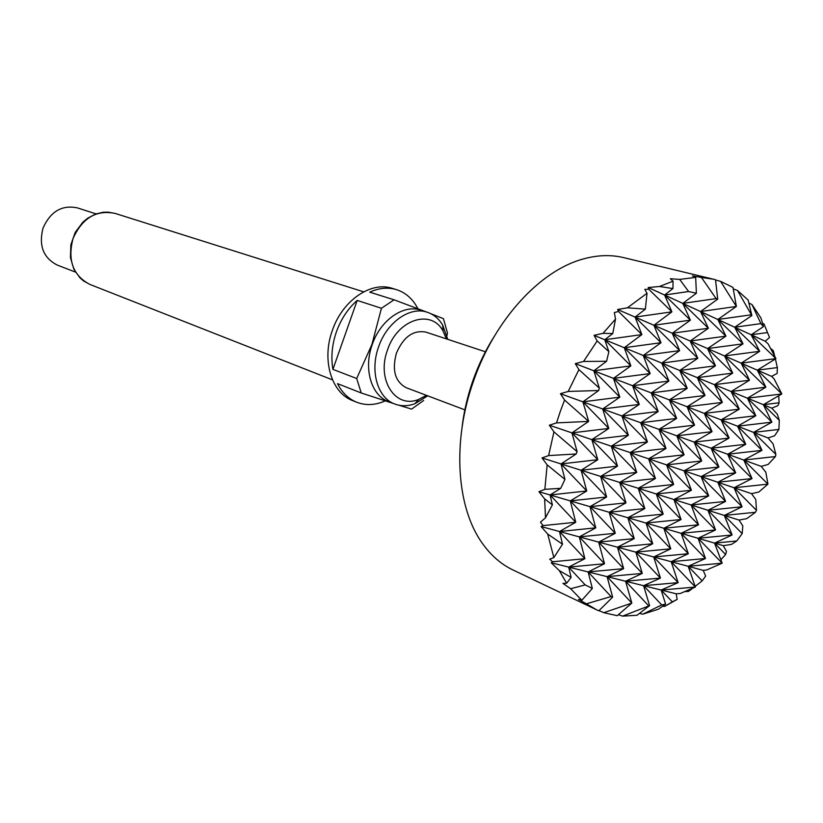 <?xml version="1.0" encoding="UTF-8"?>
<svg xmlns="http://www.w3.org/2000/svg" width="823" height="823" viewBox="0 0 823 823"><rect width="100%" height="100%" fill="white"/><g stroke="black" fill="none" stroke-linecap="round" stroke-linejoin="round"><path stroke-width="1.23" d="M461.991 427.847C463.822 411.911 467.495 396.1 472.988 380.411C478.616 364.527 485.786 349.724 494.5 336M713.479 279.223L715.516 279.748L717.707 299.119L716.113 298.605L701.443 277.464L713.479 279.223L623.567 257.609C610.913 254.574 597.488 255.027 583.281 258.967C540.279 270.417 494.808 319.478 473.657 380.699C451.858 441.406 456.426 507.76 482.535 543.581C491.105 555.587 501.258 564.383 512.996 569.979L596.49 609.74L586.408 603.815L611.077 596.562L612.641 597.148L598.815 610.8L596.49 609.74M560.309 411.397L564.578 400.06L588.671 421.386L556.523 422.899L560.309 411.397M568.199 391.439L578.919 369.63L599.36 388.158L598.671 390.524L568.199 391.439L560.432 393.703L564.578 400.06M583.589 361.451L597.169 340.938L608.866 351.668L606.582 361.276L583.589 361.451L575.256 363.622L578.919 369.63M603.022 333.336L615.522 319.108L612.775 333.541L603.022 333.336L594.052 335.331L597.169 340.938M627.414 307.802L647.022 293.276L645.366 309.129L627.414 307.802L617.61 309.499L618.526 311.464L614.349 312.555L615.522 319.108M659.47 286.497L673.08 281.188L672.926 288.575L659.47 286.497L648.236 287.525L648.668 289.171L644.831 289.398L647.022 293.276M679.675 279.419L695.672 277.372L696.392 293.235L688.614 291.527L679.675 279.419L670.323 278.73L673.08 281.188M701.443 277.464L692.482 275.89L695.672 277.372M720.609 281.373L732.974 287.412L736.39 306.465L720.609 281.373L715.547 279.995M737.429 290.437L748.169 300.097L751.862 315.548L737.429 290.437L733.252 288.894M751.975 304.531L760.997 318.069L763.435 326.659L760.894 323.624L751.975 304.531L748.879 303.039M764.104 324.139L769.515 337.502L764.104 324.139L762.417 323.079M767.283 332.595L751.162 334.776L775.945 358.612L741.163 363.149L757.335 370.165L781.85 393.95L747.449 398.188L763.353 404.7L779.309 420.306L777.334 414.226L771.758 408.146L777.9 405.667L779.114 402.786L763.353 404.7L781.85 393.95L774.042 378.817L771.604 376.368L777.128 373.426L777.354 367.593L757.335 370.165L775.945 358.612L768.137 343.891L765.225 341.226L769.515 337.502M774.762 356.39L773.311 350.691L770.482 348.314M768.013 437.949L774.587 435.789L778.918 429.431L753.59 432.384L768.013 437.949L773.085 443.895L775.863 454.389L753.59 432.384L771.902 422.148L737.573 426.211L753.59 432.384L761.954 450.356L727.686 454.234L761.182 466.353L768.116 464.46L775.461 456.539L743.827 460.067L767.962 484.14L765.812 472.227L761.182 466.353M446.395 338.891L443.011 330.99C431.252 308.584 397.416 319.355 387.54 349.909C376.111 379.845 395.637 409.34 418.814 399.35L426.407 395.338M427.754 395.842L414.864 403.712C407.776 406.305 401.038 406.397 394.649 403.97C377.562 397.879 369.712 370.988 378.631 346.771C386.882 322.246 409.967 306.166 427.137 312.205C433.628 314.335 438.813 318.635 442.681 325.106L447.753 339.333M394.649 403.97L388.312 401.47C371.235 395.39 363.375 368.611 372.253 344.518C380.452 320.106 403.486 304.119 420.635 310.148L427.137 312.205M430.707 313.635L443.463 318.676L447.445 332.965L446.951 335.599M393.806 403.62L361.256 392.993L356.688 378.508L371.945 344.405L381.43 308.265L394.073 299.809L426.407 311.968M361.256 392.993L337.523 383.621C342.07 392.643 348.427 398.826 356.575 402.19L352.563 400.575C331.412 392.818 321.484 359.949 332.358 330.424C342.409 300.508 370.906 281.055 392.283 288.359L396.419 289.624C387.9 287.093 379.012 287.937 369.733 292.155L394.073 299.809M381.43 308.265L357.192 300.416C347.954 308.594 341.02 319.077 336.401 331.854C331.988 344.703 330.825 357.203 332.914 369.362L356.688 378.508M417.909 308.718C412.909 299.006 405.749 292.649 396.419 289.624M96.044 213.887L77.444 207.9C62.023 204.69 50.573 211.377 43.074 227.961C38.537 245.511 43.259 257.877 57.219 265.047L75.438 272.094M485.827 351.925L425.985 332.142C413.424 329.735 403.579 336.71 396.46 353.036C391.779 370.165 395.061 381.738 406.305 387.746L465.262 410.008M423.67 400.451L411.603 409.113L398.918 405.225M356.575 402.19C365.71 405.708 375.278 405.276 385.257 400.883M332.914 369.362L357.192 300.416M758.837 492.01L767.962 484.14L734.065 487.751L751.543 493.666L758.837 492.01M560.432 393.703L582.89 401.83L608.794 428.433L602.683 408.99L619.822 397.149L582.89 401.83L694.201 442.116L718.911 466.98L711.154 448.247L729.106 438.062L694.201 442.116L711.154 448.247L735.669 472.844L727.686 454.234L745.741 444.286L711.154 448.247L727.686 454.234L752.016 478.564L717.81 482.247L734.065 487.751L756.481 510.342L755.761 499.51L751.543 493.666M746.728 518.634L755.452 512.276L724.312 515.435L739.054 520.074L746.728 518.634M556.523 422.899L549.332 425.224L571.944 432.877L597.776 459.707L591.881 439.626L608.794 428.433L571.944 432.877L684.078 470.828L708.716 495.888L701.155 476.61L718.911 466.98L684.078 470.828L701.155 476.61L725.598 501.392L717.81 482.247L735.669 472.844L701.155 476.61L717.81 482.247L742.068 506.762L707.934 510.27L724.312 515.435L742.171 533.623L742.809 525.897L739.054 520.074M731.421 544.435L736.76 540.978L714.549 543.108L723.273 545.659L731.421 544.435M548.622 455.582L553.941 431.88L577.108 451.683L576.172 453.967L548.622 455.582L542.018 457.938L561.008 463.925L586.748 490.981L581.079 470.262L597.776 459.707L561.008 463.925L673.955 499.551L698.521 524.796L691.155 504.972L708.716 495.888L673.955 499.551L691.155 504.972L715.537 529.95L707.934 510.27L725.598 501.392L691.155 504.972L707.934 510.27L732.12 534.971L698.058 538.283L714.549 543.108L725.619 554.496L726.493 551.461L723.273 545.659M594.052 335.331L604.771 339.734L630.85 365.875L593.836 370.782L613.474 378.354L630.85 365.875L624.276 347.718L641.868 334.591L604.771 339.734L714.457 384.67L739.301 409.144L704.334 413.393L721.154 419.884L739.301 409.144L731.153 391.511L749.496 380.226L714.457 384.67L731.153 391.511L755.802 415.728L721.154 419.884L737.573 426.211L755.802 415.728L747.449 398.188L765.874 387.17L731.153 391.511L747.449 398.188L771.902 422.148L763.353 404.7L771.758 408.146M544.867 489.335L547.141 464.872L564.948 479.408L560.71 488.306L544.867 489.335L538.931 491.712L550.062 494.973L575.73 522.255L570.288 500.888L586.748 490.981L550.062 494.973L663.832 528.263L688.326 553.714L681.156 533.335L698.521 524.796L663.832 528.263L681.156 533.335L705.465 558.498L698.058 538.283L715.537 529.95L681.156 533.335L698.058 538.283L722.183 563.169L714.549 543.108L732.12 534.971L724.312 515.435L742.068 506.762L734.065 487.751L752.016 478.564L743.827 460.067L761.954 450.356L737.573 426.211L745.741 444.286L721.154 419.884L729.106 438.062L704.334 413.393L722.378 402.396L687.082 406.737L705.013 395.462L669.387 399.916L687.205 388.353L651.23 392.921L668.914 381.059L632.599 385.73L650.139 373.57L613.474 378.354L704.334 413.393L712.049 431.674L676.825 435.82L694.561 425.131L659.007 429.38L676.609 418.413L640.716 422.755L658.184 411.51L621.951 415.965L639.255 404.432L602.683 408.99L628.381 435.285L621.951 415.965L647.444 441.961L640.716 422.755L666.013 448.463L659.007 429.38L684.098 454.79L676.825 435.82L701.731 460.962L694.201 442.116L712.049 431.674L687.082 406.737L694.561 425.131L669.387 399.916L676.609 418.413L651.23 392.921L658.184 411.51L632.599 385.73L639.255 404.432L613.474 378.354L619.822 397.149L593.836 370.782L606.582 361.276M703.202 570.36L706.638 569.979L722.183 563.169L688.182 566.296L703.202 570.36L705.65 576.121L702.153 580.853L688.182 566.296L705.465 558.498L671.157 561.697L688.182 566.296L695.394 587.046L661.157 590.05L676.177 593.784L680.117 593.537L695.394 587.046L671.157 561.697L688.326 553.714L653.709 556.986L671.157 561.697L678.142 582.622L643.586 585.698L661.157 590.05L672.34 601.86L677.164 599.401L664.562 606.458L672.34 601.86M617.61 309.499L635.078 317.081L661.013 342.707L624.276 347.718L650.139 373.57L643.257 355.495L661.013 342.707L653.915 325.26L671.897 311.845L635.078 317.081L724.579 355.947L749.496 380.226L741.163 363.149L759.691 351.308L724.579 355.947L741.163 363.149L765.874 387.17L757.335 370.165L771.604 376.368M677.164 599.401L676.177 593.784M760.894 323.624L734.713 327.225L765.225 341.226M665.601 604.123L658.328 609.246L642.814 614.184L661.713 604.926L665.601 604.123L661.157 590.05L678.142 582.622L653.709 556.986L670.755 548.797L663.832 528.263L681.084 519.519L673.955 499.551L691.402 490.241L684.078 470.828L701.731 460.962L666.579 464.902L684.098 454.79L648.617 458.833L666.013 448.463L630.202 452.599L647.444 441.961L611.294 446.2L628.381 435.285L591.881 439.626L617.507 466.137L611.294 446.2L636.714 472.402L630.202 452.599L655.417 478.502L648.617 458.833L673.646 484.449L666.579 464.902L691.402 490.241L656.322 493.985L673.646 484.449L638.236 488.286L655.417 478.502L619.678 482.432L636.714 472.402L600.636 476.424L617.507 466.137L581.079 470.262L606.633 496.989L600.636 476.424L625.984 502.853L619.678 482.432L644.831 508.552L638.236 488.286L663.194 514.108L656.322 493.985L681.084 519.519L646.065 523.068L663.194 514.108L627.856 517.739L644.831 508.552L609.164 512.266L625.984 502.853L589.978 506.659L606.633 496.989L570.288 500.888L595.759 527.841L589.978 506.659L615.254 533.294L609.164 512.266L634.235 538.602L627.856 517.739L652.732 543.766L646.065 523.068L670.755 548.797L635.819 552.151L652.732 543.766L617.466 547.192L634.235 538.602L598.65 542.1L615.254 533.294L579.33 536.884L595.759 527.841L559.496 531.524L653.709 556.986L660.437 578.075L625.573 581.223L642.279 573.415L635.819 552.151L660.437 578.075L643.586 585.698L661.713 604.926M688.614 291.527L664.572 295.025L734.713 327.225L759.691 351.308L751.162 334.776L763.435 326.659M545.495 517.79L544.661 498.913L552.398 504.849L545.495 517.79L540.485 522.132L543.057 525.609L541.112 526.555L559.496 531.524L584.886 558.694L579.33 536.884L604.524 563.734L598.65 542.1L623.649 568.642L617.466 547.192L642.279 573.415L607.086 576.635L623.649 568.642L588.126 571.934L604.524 563.734L568.672 567.109L643.586 585.698L649.594 605.615L637.043 615.275L622.62 616.118L649.594 605.615M570.648 588.723L585.194 584.916L592.334 588.435L581.84 600.286L570.648 588.723L562.932 583.394L566.615 583.24L559.331 570.617L571.121 577.407L566.615 583.24M553.869 557.572L547.676 534.024L562.5 544.219L553.869 557.572L549.743 559.187L552.583 561.78L551.225 562.778L568.672 567.109L585.194 584.916M592.334 588.435L588.126 571.934L611.077 596.562M661.754 363.077L679.654 350.608L643.257 355.495L668.914 381.059L661.754 363.077L687.205 388.353L679.767 370.463L697.801 358.303L661.754 363.077M672.278 333.233L690.384 320.157L653.915 325.26L679.654 350.608L672.278 333.233L697.801 358.303L690.158 341L708.387 328.254L672.278 333.233M648.236 287.525L664.572 295.025L690.384 320.157L682.792 303.389L696.392 293.235M612.641 597.148L607.086 576.635L631.827 603.074L617.24 615.697L603.804 612.703L631.827 603.074L625.573 581.223L648.431 605.563M716.113 298.605L682.792 303.389L708.387 328.254L700.538 311.536L717.707 299.119M697.338 377.654L715.475 365.803L679.767 370.463L705.013 395.462L697.338 377.654L722.378 402.396L714.457 384.67L732.707 373.107L697.338 377.654M707.585 348.571L725.937 336.134L690.158 341L715.475 365.803L707.585 348.571L732.707 373.107L724.579 355.947L743.025 343.819L707.585 348.571M750.915 314.87L717.841 319.478L736.39 306.465L700.538 311.536L725.937 336.134L717.841 319.478L743.025 343.819L734.713 327.225L751.862 315.548M777.354 367.593L775.389 358.951M779.114 402.786L778.702 395.77M778.918 429.431L779.309 420.306M775.461 456.539L775.863 454.389M684.777 591.552L688.409 591.48L692.945 588.095M695.168 586.388L702.153 580.853M720.876 559.733L725.619 554.496M736.76 540.978L742.171 533.623M755.452 512.276L756.481 510.342M662.628 606.222L664.562 606.458M639.481 613.402L642.814 614.184M618.412 614.709L622.62 616.118M599.01 610.604L603.804 612.703M581.84 600.286L578.446 599.422L586.408 603.815M551.225 562.778L559.331 570.617M541.112 526.555L547.676 534.024M538.931 491.712L544.661 498.913M542.018 457.938L547.141 464.872M549.332 425.224L553.941 431.88M577.108 451.683L571.944 432.877L588.671 421.386L582.89 401.83L598.671 390.524M564.948 479.408L561.008 463.925L576.172 453.967M552.398 504.849L550.062 494.973L560.71 488.306M562.5 544.219L559.496 531.524L575.73 522.255L543.057 525.609M571.121 577.407L568.672 567.109L584.886 558.694L552.583 561.78M575.256 363.622L593.836 370.782L599.36 388.158M608.866 351.668L604.771 339.734L612.775 333.541M618.526 311.464L641.868 334.591L635.078 317.081L645.366 309.129M648.668 289.171L671.897 311.845L664.572 295.025L672.926 288.575M115.086 213.404C96.312 209.618 82.29 218.013 73.031 238.577C67.383 260.335 73.021 275.623 89.944 284.449L83.689 281.034L79.975 277.865L73.864 269.234L70.428 257.558L70.86 244.74L75.212 232.384L82.958 222.076L87.783 218.126L95.807 213.97L103.194 212.252L108.07 212.128L115.086 213.404L363.663 291.836M443.011 330.99L442.681 325.106M332.502 379.866L89.944 284.449M418.814 399.35L414.864 403.712"/></g></svg>
